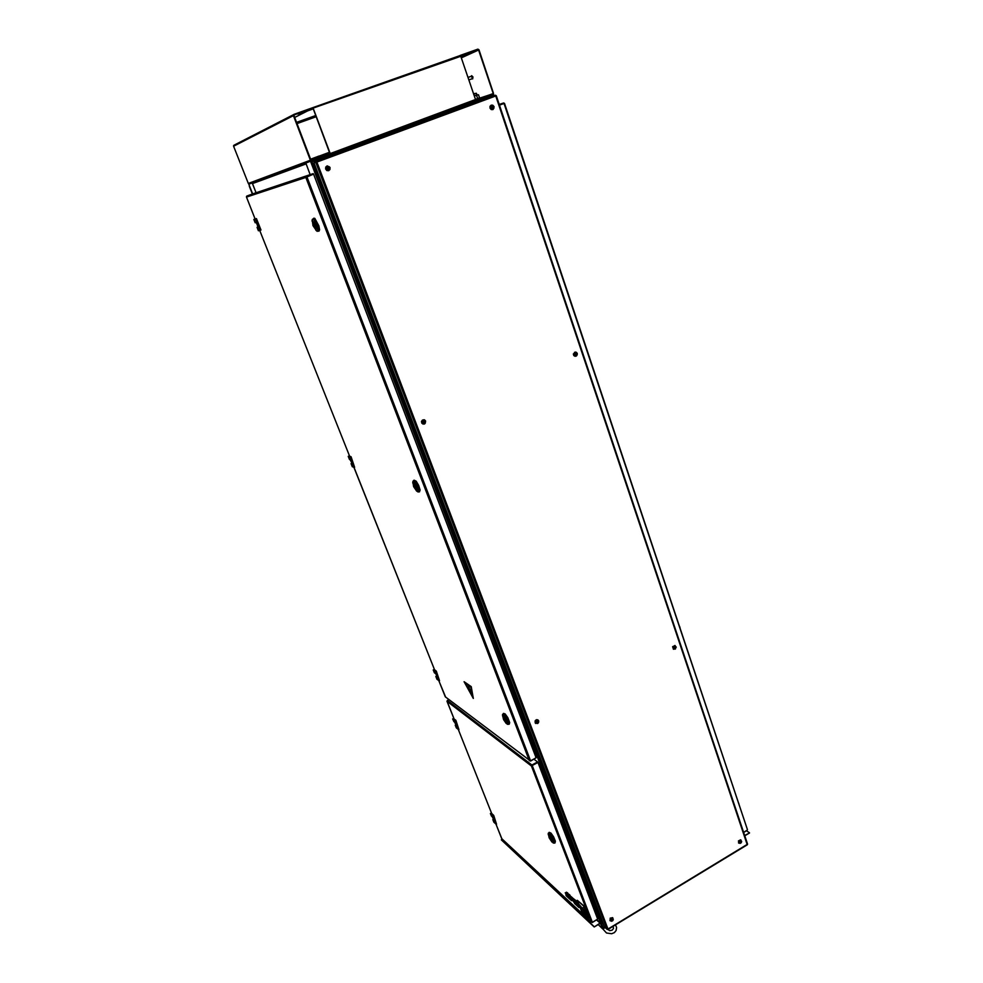 <?xml version="1.0" encoding="UTF-8"?>
<svg xmlns="http://www.w3.org/2000/svg" width="983" height="983" viewBox="0 0 983 983"><rect width="100%" height="100%" fill="white"/><g stroke="black" fill="none" stroke-linecap="round" stroke-linejoin="round"><path stroke-width="1.47" d="M246.438 197.005L246.758 196.121L252.656 193.934L248.773 184.14L252.926 182.605L252.508 183.6L256.133 192.766L252.201 182.875M602.616 927.891L604.594 927.092M311.328 162.035L310.972 161.114L311.992 161.79L310.898 162.195L600.674 923.037M329.158 155.474L329.477 156.395L329.133 155.486L311.992 161.79L311.525 161.003L328.789 154.564L328.887 156.616M311.869 161.826L311.144 161.581M311.525 161.003L330.141 153.545L310.984 160.29L293.843 115.183L312.889 107.651L293.856 114.397L293.438 115.613L233.561 146.27L233.905 145.263L293.745 114.458M328.076 154.909L328.543 155.695M603.206 927.878L311.992 161.79M494.019 95.806L493.798 94.884L477.296 100.954L477.554 101.876M477.701 100.352L492.815 94.331L493.355 95.056L493.417 94.024L493.331 95.056M477.935 100.721L477.627 99.922M594.076 926.613L501.318 839.9L594.199 926.932L600.416 922.939L602.911 928.554L605.024 927.473M594.199 926.932L600.33 923.32L602.653 928.861L605.282 927.719M328.789 154.564L329.821 156.272M328.961 155.019L329.686 156.309M306.057 163.719L310.186 174.618L305.787 163.031L310.542 161.273M747.326 829.271L503.996 103.424L747.326 829.271M504.463 103.424L503.615 102.969L499.376 105.046M313.97 162.92L316.907 162.084L315.985 161.372L314.437 162.502M316.747 162.097L314.376 162.49M314.204 162.023L495.506 95.265L495.837 95.904M496.206 95.83L747.252 844.643M607.445 929.365L607.998 929.033L607.076 929.365L604.373 926.637M607.076 929.365L315.654 162.109L316.612 162.109M487.421 98.239L319.733 159.983M319.561 160.057L318.861 160.401M315.604 167.294L315.568 169.371M601.731 921.562L603.12 923.393M493.884 822.206L492.864 819.638L493.884 822.206L496.145 824.282L492.716 815.657L490.456 813.605L494.584 821.21L492.839 819.625L493.65 818.999M491.488 816.197L490.431 813.568L491.439 812.88M492.716 815.657L493.65 815.337L491.623 813.494M496.145 824.282L493.147 815.62M456.345 727.936L455.276 725.233L456.345 727.936L458.508 729.669L454.908 720.625L452.745 718.917L456.923 726.548L455.252 725.221L456.1 724.631M453.839 721.633L452.733 718.892L453.777 718.217M454.908 720.625L455.866 720.293L453.925 718.757M458.508 729.669L455.338 720.564M494.166 820.154L493.134 817.696M548.747 833.092L549.079 832.318L550.21 832.945L553.097 837L555.026 841.78L554.916 843.009L554.117 842.886M549.251 832.318L551.021 833.08L553.54 836.754L555.383 841.178L555.026 842.849M554.056 842.91L554.854 841.78L553.38 837.737L550.664 833.621L549.005 832.945M548.305 834.702L548.317 833.24L549.055 833.289L552.213 837.405L554.093 842.222L553.859 843.156L552.925 842.75M551.967 842.099L549.092 837.774L548.453 834.542L552.065 839.224L552.888 841.989L551.967 842.099M549.227 837.319L549.018 835.611L550.296 836.68L552.176 841.301L549.227 837.319M550.861 838.732L550.234 837.848L550.861 838.732M552.114 840.207L549.558 838.057L550.48 837.528M552.09 840.219L551.537 841.018L549.558 838.057M549.288 835.661L549.055 836.742L551.598 838.892M549.214 835.697L551.574 838.904M503.05 714.236L503.419 713.437L504.328 713.83L507.351 717.946L509.28 722.96L509.219 724.287L508.272 724.238M503.603 713.437L505.127 713.879L507.806 717.701L509.722 722.616L509.243 724.225M508.297 724.164L509.083 722.702L507.609 718.659L504.771 714.444L503.296 714.174M502.534 715.907L502.596 714.383L503.394 714.395L506.306 718.143L508.285 723.119L508.223 724.348L507.277 724.262M506.27 723.549L503.517 719.581L502.669 715.698L506.196 720.097L507.105 723.107L506.27 723.549M503.505 718.77L503.235 716.791L504.574 717.836L506.343 722.603L503.505 718.77M505.078 719.9L504.463 719.052L505.078 719.9M506.294 721.252L505.188 721.141L503.861 719.531L504.426 719.224M506.27 721.276L505.815 722.394L503.861 719.531M503.824 718.499L505.754 719.863L503.775 717.012L503.321 718.131L504.353 718.217M456.554 725.626L455.412 722.886M740.875 839.961L738.417 840.809L738.86 843.217M741.6 841.35L740.506 839.838L738.626 840.944L738.638 842.996L740.396 843.316M675.137 645.573L672.642 646.716L673.49 649.222M676.157 647.428L674.952 645.512L672.851 646.814L673.33 649.112L675.567 648.755M575.534 352.074L573.347 354.015L573.777 355.649L575.178 356.387M577.267 353.438L576.284 352.258L574.6 352.332L573.753 355.293L576.308 356.153L577.267 353.438M491.316 105.132L490.038 106.324L490.001 108.13L491.119 109.506L492.741 109.617M494.08 106.619L492.716 105.132L491.168 105.193L490.112 106.569L490.308 108.4L491.525 109.555L493.073 109.494L494.08 106.619M327.02 165.992L325.729 167.11L325.606 168.978L326.884 170.514L328.641 170.637M330.042 167.503L327.265 165.918L325.864 167.073L325.692 168.793L326.749 170.305L328.555 170.661L329.956 169.518L330.042 167.503M424.152 419.778L422.457 420.073L421.523 421.449L421.818 423.231L423.12 424.14M425.688 421.105L424.521 419.888L422.85 419.962L421.732 421.289L421.879 423.12L424.57 424.005L425.688 421.105M538.008 719.937L536.534 719.667L535.207 720.686L535.674 723.427M538.709 720.785L537.75 719.814L536.19 719.998L535.145 721.338L535.293 722.984L537.652 723.5L538.709 720.785M612.765 917.778L610.185 918.159L610.21 920.874M613.294 919.498L612.372 917.581L610.369 918.331L610.013 920.592L611.93 921.157M740.875 842.271L740.015 842.591L741.231 841.841L740.359 841.534M739.953 840.698L739.118 842.345L740.224 843.34L741.612 841.497L739.953 840.698M740.949 840.49L739.019 840.883L739.339 843.058M674.584 647.097L674.399 648.239L674.719 647.207M674.338 646.261L673.49 648.141L674.805 649.112L676.107 647.084L674.338 646.261M675.26 646.077L673.158 646.937L673.92 648.964M674.633 647.072L675.702 647.527L674.817 648.055M679.474 626.294L679.953 627.375L679.474 626.294M575.669 354.617L575.682 353.892M575.288 352.725L574.367 354.716L576.001 355.92L577.254 353.819L575.288 352.725M575.805 352.541L573.925 354.077L575.46 355.969M576.099 353.855L576.443 354.998L575.424 354.568M575.903 353.401L575.313 354.752L576.333 354.556M589.603 357.443L589.345 356.559L589.603 357.443M492.508 107.602L492.508 106.213L491.918 107.7L492.962 108.056L493.073 107.27M491.869 105.513L490.947 107.786L493.024 108.953L493.957 106.68L491.869 105.513M491.758 105.488L490.529 107.798L492.827 109.088M492.508 106.213L492.299 106.889M493.466 107.122L492.729 106.692M516.222 138.112L515.989 137.264L516.222 138.112M328.199 168.621L328.15 167.171L327.511 168.72L328.592 169.101L328.764 168.253M327.474 166.434L326.589 169.015L328.826 169.985L329.784 167.602L327.474 166.434M327.474 166.373L326.319 167.208L326.172 168.806L328.654 170.108M328.15 167.171L327.929 167.835M329.207 168.093L328.371 167.675M328.457 168.486L328.838 169.002M423.833 422.42L423.759 421.633M423.403 420.466L422.432 422.543L424.423 423.698L425.516 421.375L423.403 420.466M424.324 420.294L422.088 421.584L423.427 423.747M424.251 421.646L425 421.94L424.115 422.543M424.042 421.179L423.648 422.334M536.964 721.461L536.779 722.64L537.308 721.571M536.73 720.588L535.833 722.542L537.455 723.463L538.659 721.387L536.73 720.588M538.143 720.613L535.821 720.797L535.452 722.308L536.349 723.304M537.111 721.387L538.18 721.854L537.222 722.456M611.451 918.478L610.578 920.199L611.795 921.182L613.269 919.252L611.451 918.478M612.741 918.319L610.455 918.761L610.873 920.85M612.495 919.916L611.967 920.285M611.844 919.24L611.918 920.26M475.133 93.422L473.622 93.963M476.878 94.97L476.35 93.299L473.732 94.257M476.042 99.16L479.495 97.895M479.434 97.624L478.438 94.687L474.31 95.965M478.537 98.239L476.177 99.111M474.298 95.916L477.419 94.773M565.213 892.834L568.235 897.098L566.196 895.746L569.894 899.175L567.67 892.933L566.343 892.195L567.351 894.813L565.213 892.834L567.056 894.051M569.894 899.175L568.518 894.616M568.076 893.67L567.67 892.933M574.662 903.598L572.106 897.516L571.086 896.57L571.823 898.941L567.99 893.719L570.3 897.7L570.214 899.47L571.553 900.711L571.934 899.592L574.908 903.451M574.883 903.119L573.372 899.224M578.926 907.542L576.677 901.227L572.892 898.241L575.645 901.325L576.333 903.107L574.133 901.079L577.23 905.429L575.129 904.028L578.926 907.542L576.357 901.423L571.086 896.57M571.737 898.278L569.649 894.763L567.99 893.719M583.755 909.902L585.831 915.333M582.071 907.936L579.11 904.471M582.317 908.538L582.894 908.059L582.108 907.923M581.641 907.702L580.081 907.014L580.781 908.759L582.563 908.255L580.081 907.014M583.558 907.174L581.211 909.951L582.784 912.494L583.202 909.115M582.784 912.494L583.079 909.914M583.632 909.975L583.46 913.121L584.418 914.018L583.435 908.98M472.848 697.512L471.054 686.982L464.689 682.362L472.848 697.512M472.909 697.5L471.029 686.871L464.762 682.362M447.032 701.112L448.899 699.564M501.994 838.929L495.887 824.049M531.754 765.757L537.922 762.452L597.652 919.13L592.368 922.324L591.25 922.115L592.245 922.349M531.889 765.671L537.922 762.452M445.692 697.131L438.823 680.617L445.287 696.812L530.427 760.916M306.278 176.989L306.413 176.129L305.86 177.382L313.602 174.077L306.807 176.608L530.55 760.891L529.407 760.731L305.86 177.382L246.475 197.104L255.064 218.976L256.44 218.619L253.847 219.406L255.138 218.914M437.128 676.795L435.924 673.896M436.956 679.241L435.862 676.476L436.956 679.241L439.069 680.789L435.383 671.536L433.257 669.988L434.363 672.765L435.997 673.957L437.46 677.656L435.838 676.464L436.71 675.886M433.257 669.976L434.326 669.325M435.383 671.536L436.341 671.192L434.474 669.693M439.069 680.789L435.813 671.463M351.091 463.583L352.295 466.642L354.163 467.355L350.083 457.107L348.228 456.419L352.504 464.123L351.078 463.583L352.037 463.079M349.444 459.479L348.228 456.419L349.395 455.829M350.083 457.107L351.091 456.739L349.444 456.137M354.163 467.355L350.526 456.997M255.211 222.809L253.86 219.393L255.211 222.809L256.379 222.527L258.185 227.098L257.018 227.356L258.148 226.975M258.382 230.759L257.03 227.356L258.382 230.759L260.36 230.268L255.813 218.853M352.295 463.595L350.808 460.007M413.438 480.97L413.941 480.171L415.035 480.724L417.898 485.024L419.606 490.038L419.458 491.819L418.611 491.856M414.101 480.171L416.141 481.142L418.684 485.418L420.122 489.976L419.483 491.77M418.549 491.512L419.446 490.173L418.082 485.676L415.416 481.363L413.683 481.056M412.749 482.985L412.946 481.166L413.769 481.092L416.939 485.491L418.598 490.898L418.18 491.991L416.792 491.168M416.681 491.082L413.622 486.634L412.983 482.493L416.202 486.413L417.296 489.939L416.681 491.082M413.88 486.352L413.413 483.845L414.715 484.484L416.497 489.915L413.88 486.352M415.281 486.88L414.703 486.106L415.281 486.88M416.436 487.961L415.563 488.539L414.248 487.163L414.851 486.88M416.411 487.973L416.214 489.817L414.248 487.163M414.101 485.774L414.31 484.926L415.821 486.401L413.646 483.734L413.646 485.602L414.851 485.43M313.651 218.226L314.757 218.3L318.418 226.274L319.057 230.538L317.73 231.14M314.757 218.3L318.885 225.844L319.635 229.825L318.824 231.214M317.841 230.87L318.885 229.494L317.46 223.952L314.781 219.332L313.159 219.135M312.115 220.266L312.545 219.062L313.614 219.467L316.735 224.849L317.902 230.6L317.214 231.349L315.862 230.255M316.17 230.305L312.913 225.549L312.397 220.634L315.641 225.205L316.17 230.305M313.344 225.66L312.668 222.416L313.909 222.649L315.617 226.237L315.727 228.965L313.344 225.66M314.523 225.426L314.007 224.702L314.523 225.426M315.174 226.25L315.101 227.564L313.749 226.532L315.629 228.879L315.568 226.09M313.479 222.183L312.717 222.527L313.073 224.775L313.466 223.387L314.904 224.394M313.405 222.207L314.879 224.407M314.339 218.926L313.442 218.73M297.849 114.077L303.931 111.878L297.849 114.077M249.277 183.956L248.294 183.44L310.444 160.254L311.648 160.868M330.153 153.581L475.539 99.59L475.514 100.61M329.932 153.618L313.061 108.425L307.433 110.968L313.258 108.904M312.901 107.688L460.142 55.503L460.794 56.264L313.049 108.081M475.539 99.59L460.794 56.289L466.52 54.2L460.818 56.375M461.334 57.874L478.561 49.961L460.474 55.355L477.861 49.187L478.918 49.715L493.527 93.274L493.061 94.159L475.846 100.487L492.925 93.704L479.581 98.165M468.83 79.881L472.553 78.579L471.385 76.232M468.793 79.783L468.031 77.534M472.7 78.873L472.97 76.92L471.656 75.74M471.975 78.751L472.7 78.886L472.651 77.264L471.828 75.838L471.164 76.318M329.538 152.23L318.922 156.15L318.295 157.894M325.57 153.692L326.454 154.896M741.538 841.141L740.445 840.416L739.228 841.301L739.142 842.787L740.31 843.328M741.575 841.276L740.322 840.195M738.638 803.136L738.933 803.983M676.058 646.875L674.916 646.015L673.478 647.084L673.674 648.755L675.26 648.964M676.107 647.084L674.338 645.905M679.622 626.724L679.929 627.645M576.603 355.686L577.316 354.273L576.591 352.786L575.252 352.639L574.244 353.941L574.613 355.465L576.063 355.944L577.168 354.924L577.033 353.241L574.6 352.823M589.173 356.387L589.517 357.431M493.736 108.462L493.331 105.746L491.869 105.439L490.75 106.766L491.254 108.56L492.68 109.125L493.97 107.995L493.712 106.164L492.385 105.39L490.775 106.139M515.743 136.92L516.124 138.075M329.747 169.199L328.764 166.446L327.056 166.557L326.27 168.032L326.934 169.641L328.629 170.12L329.907 168.769L329.502 167.036L327.892 166.287L326.27 167.307M425.025 423.39L425.16 420.749L423.698 420.282L422.42 421.326L422.481 422.948L423.759 423.82L425.246 423.157L425.528 421.351L424.386 420.306L422.641 420.638M538.623 721.166L537.357 720.306L535.846 721.375L536.128 723.205L537.799 723.316M538.696 721.964L536.964 720.134M613.195 918.872L611.967 918.171L610.75 919.019L610.578 920.543L611.77 921.182M613.281 919.338L612.139 917.925M329.588 152.34L310.689 159.615M739.953 843.353L741.268 842.689L741.563 841.178M674.817 649.136L676.071 646.912M537.16 723.537L538.451 722.702L538.635 721.19M611.315 921.157L612.851 920.58L613.208 918.908M605.884 928.259L609.644 930.643L612.176 930.139L613.441 928.517M615.518 924.856L616.562 927.448L616.095 930.508L614.314 932.597L611.647 933.715M602.862 928.96L606.462 932.965L611.5 933.739M613.49 928.013L612.876 926.465M252.606 182.85L305.787 163.031M328.359 154.724L328.703 155.633M477.382 100.93L477.074 100.033M501.318 839.9L502.387 839.298M744.684 835.55L749.501 833.019L744.782 835.857M749.39 832.699L746.429 830.795M503.996 103.424L499.401 105.12L503.996 103.424M743.615 832.355L747.24 830.168M499.192 104.505L503.615 102.969L499.229 104.603M747.105 830.377L743.652 832.466M316.084 161.962L313.909 162.748L604.508 927.006M495.506 95.265L316.133 161.851M602.456 922.238L316.071 169.199M493.65 815.337L496.575 824.233M455.866 720.293L458.938 729.607M740.371 841.89L740.936 842.591M576.443 354.998L575.927 354.568M252.361 194.044L249.535 186.119M477.578 98.312L476.571 95.363M565.876 894.899L567.941 896.324M567.351 893.129L566.343 892.195M571.553 900.711L571.602 899.752M574.797 903.168L576.923 904.655M576.038 902.333L574.133 901.079M588.51 918.429L583.89 906.363L577.316 900.33L581.911 912.285L588.51 918.429L584.221 906.166L577.316 900.33M470.808 687.191L465.192 683.222L472.43 696.542L470.845 687.166L465.192 683.222M469.813 690.078L469.1 687.989M469.407 688.395L468.412 686.318M472.43 696.542L470.845 687.166M473.265 698.483L464.148 681.686L471.238 686.675L473.265 698.483L471.238 686.675M464.148 681.686L471.262 686.662M469.837 691.086L470.206 690.558M471.435 693.74L470.144 689.55M592.307 922.496L597.541 919.203M592.368 922.324L532.159 765.401M447.363 700.375L531.975 764.971L537.566 761.899L534.002 759.22M532.11 765.315L537.566 761.899M530.513 761.149L536.03 757.868M530.55 760.891L536.153 757.807L313.602 174.077M246.831 196.096L313.258 173.598L252.643 193.946L249.055 184.915M306.635 176.571L313.258 173.598M436.341 671.192L439.499 680.727M351.091 456.739L354.605 467.244M256.44 218.619L260.974 230.034L260.36 230.268M315.518 225.918L314.13 226.446M314.413 224.321L313.454 224.689M233.561 146.27L248.294 183.44M310.444 160.254L293.438 115.613M294.63 117.432L313.061 108.118M315.727 115.466L296.485 122.322M315.875 115.859L296.645 122.715M313.282 108.572L330.005 153.065M478.561 49.961L493.085 93.152M460.474 55.355L459.356 55.871M327.941 154.872L311.402 160.954M493.589 95.965L493.294 95.068M478.414 101.556L478.107 100.659M492.643 94.307L477.468 99.897M599.962 923.049L596.57 919.928M602.481 928.628L598.106 924.573M329.477 155.351L477.246 100.979M328.875 154.528L476.608 100.205M252.52 183.637L306.106 163.952M319.045 156.1L310.554 159.283M495.813 95.929L316.907 162.084L607.998 929.033L747.215 844.446L495.837 96.15M486.646 98.521L487.335 98.263M495.911 824.061L501.723 838.671L591.25 922.115L531.41 765.941L447.093 701.383L454.048 718.856M458.275 729.484L491.746 813.617L458.262 729.472M259.745 230.464L349.543 456.173L259.733 230.464M353.966 467.281L434.572 669.915L353.941 467.281M433.282 670.013L434.388 672.79M259.905 230.427L255.371 219.012M296.989 123.625L316.207 116.756M316.059 116.363L296.829 123.219M478.008 49.642L461.174 57.395M604.852 927.325L603.574 928.099M494.08 95.793L493.785 94.896M600.49 922.963L596.951 919.695M328.998 154.577L476.767 100.229M252.533 182.973L305.873 163.264M747.498 829.591L504.549 103.461M316.182 161.396L495.592 95.326M496.255 95.744L747.584 844.176M747.338 844.753L607.924 929.476M604.385 926.723L313.933 162.895M549.46 832.687L548.698 833.129M505.79 719.961L505.151 720.306M503.923 713.842L503.124 714.26M249.277 186.303L252.348 194.044M493.024 93.594L479.716 98.558L479.483 97.895M454.035 718.843L447.068 701.334M255.15 218.951L246.45 197.091M246.45 196.465L305.934 176.571M352.295 466.618L351.078 463.583M256.33 222.539L258.087 226.975M416.116 487.064L415.379 487.408M414.629 480.699L413.769 481.092M312.041 221.31L312.139 219.897M315.482 225.832L314.671 226.151M314.916 224.419L314.105 224.726M233.561 145.644L293.438 114.851M312.926 107.761L460.327 55.527M471.779 76.096L468.006 77.46"/></g></svg>
